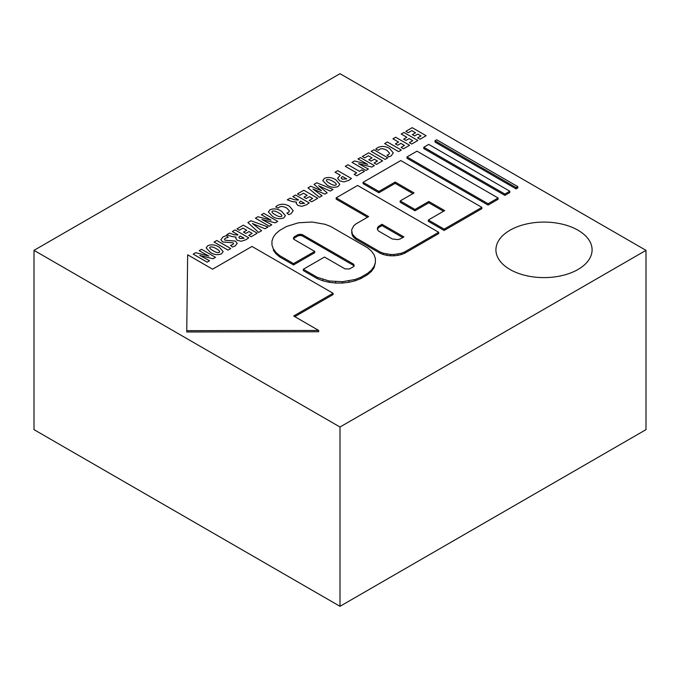 <?xml version="1.0" encoding="UTF-8"?>
<svg xmlns="http://www.w3.org/2000/svg" width="680" height="680" viewBox="0 0 680 680"><rect width="100%" height="100%" fill="white"/><g stroke="black" fill="none" stroke-linecap="round" stroke-linejoin="round"><path stroke-width="1.02" d="M488.087 205.071L498.083 199.299L498.083 197.99L488.087 203.762L488.087 205.071L406.997 158.253L406.997 156.944L488.087 203.762M406.997 156.944L416.993 151.172L498.083 197.99M504.883 195.381L509.813 192.525L509.813 191.216L504.883 194.072L504.883 195.381L423.793 148.563L423.793 147.254L504.883 194.072M423.793 147.254L428.723 144.398L509.813 191.216M516.111 188.895L517.786 187.927L517.786 186.618L516.111 187.587L516.111 188.895L435.022 142.078L435.022 140.769L516.111 187.587M435.022 140.769L436.696 139.799L517.786 186.618M187.655 254.796L186.754 330.675L318.69 330.446L293.666 315.996L333.064 293.267L251.974 246.449L212.585 269.186L187.655 254.796M318.69 330.446L318.69 331.747L186.754 331.984L186.754 330.675M294.797 316.65L333.064 294.576L333.064 293.267M330.692 226.482L325.023 224.29L312.018 222.011L298.495 222.785L286.51 226.482L279.548 230.503L275.825 233.716L273.258 237.294L271.957 241.085L271.957 244.953L273.258 248.744L275.825 252.323L279.548 255.535L293.548 263.619L314.712 251.404L294.117 239.453L293.522 237.745L294.601 236.58L298.231 234.541L302.166 234.541L353.005 263.806L354.076 264.962L353.49 266.662L349.554 268.94L345.185 268.94L324.479 257.048L303.322 269.263L317.322 277.346L329.086 280.976L342.354 281.732L355.113 279.497L360.689 277.346L367.65 273.326L371.442 270.045L374.059 266.407L375.385 262.539L375.385 258.596L374.059 254.736L371.442 251.09L367.65 247.817L330.692 226.482M273.258 248.744L271.957 244.953M273.258 250.053L275.825 253.631L275.825 252.323M275.825 253.631L279.548 256.844L279.548 255.535M279.548 256.844L293.548 264.928L293.548 263.619M293.548 264.928L314.712 252.713L314.712 251.404M294.117 236.929L293.522 239.054L293.522 237.745M294.117 238.238L294.601 236.58M294.601 237.889L297.695 236.104L297.695 234.796M297.695 236.104L298.231 234.541M298.231 235.85L299.506 235.543L299.506 234.234M299.506 235.543L300.892 235.543L300.892 234.234M300.892 235.543L302.166 235.85L302.166 234.541M302.166 235.85L302.702 236.104L302.702 234.796M302.702 236.104L353.005 265.115L353.005 263.806M353.005 265.115L353.49 265.455L353.49 264.146M353.49 265.455L354.076 266.271L354.076 264.962M317.322 277.346L317.322 278.655L314.95 277.287L303.322 270.572L303.322 269.263M317.322 278.655L322.889 280.806L322.889 279.497M322.889 280.806L329.086 282.285L329.086 280.976M329.086 282.285L335.656 283.041L335.656 281.732M335.656 283.041L342.354 283.041L342.354 281.732M342.354 283.041L348.925 282.285L348.925 280.976M348.925 282.285L355.113 280.806L355.113 279.497M355.113 280.806L360.689 278.655L360.689 277.346M360.689 278.655L367.65 274.635L367.65 273.326M367.65 274.635L371.442 271.354L371.442 270.045M371.442 271.354L374.059 267.716L374.059 266.407M374.059 267.716L375.385 262.539M367.523 217.234L336.183 199.138L336.183 197.829L357.603 185.462L438.693 232.279L404.481 252.033L401.37 253.232L394.238 254.481L390.499 254.481L383.375 253.232L380.264 252.033L355.87 237.949L352.35 234.158L351.628 229.874L353.787 225.76L355.87 223.966L368.653 216.58L336.183 197.829M404.481 252.033L404.481 253.343L405.807 252.577L438.693 233.588L438.693 232.279M404.481 253.343L401.37 254.541L401.37 253.232M401.37 254.541L397.911 255.365L397.911 254.056M397.911 255.365L394.238 255.791L394.238 254.481M394.238 255.791L390.499 255.791L390.499 254.481M390.499 255.791L386.826 255.365L386.826 254.056M386.826 255.365L383.375 254.541L383.375 253.232M383.375 254.541L380.264 253.343L380.264 252.033M380.264 253.343L355.87 239.258L355.87 237.949M355.87 239.258L353.787 237.464L353.787 236.155M353.787 237.464L352.35 235.467L352.35 234.158M352.35 235.467L351.628 232.033M379.363 225.82L379.363 227.128L382.007 225.599L382.007 224.29L378.479 226.44L377.425 227.91L377.425 229.508L378.479 230.979L392.326 238.977L397.647 239.589L400.197 238.977L403.92 236.938L382.007 224.29M379.363 227.128L378.479 227.749L378.479 226.44M378.479 227.749L377.425 229.508M382.007 225.599L402.789 237.592M428.349 220.014L428.349 221.323L444.159 230.452L481.865 208.675L481.865 207.366L400.775 160.548L363.069 182.325L378.879 191.454L395.165 182.044L414.035 192.941L400.18 200.94L414.97 209.482L428.825 201.484L444.635 210.605L428.349 220.014L444.159 229.143L481.865 207.366M378.879 191.454L378.879 192.755L363.069 183.634L363.069 182.325M378.879 192.755L395.165 183.353L395.165 182.044M395.165 183.353L412.896 193.596M414.97 209.482L414.97 210.783L400.18 202.249L400.18 200.94M414.97 210.783L428.825 202.784L428.825 201.484M428.825 202.784L443.496 211.259M444.159 230.452L444.159 229.143M414.638 135.932L417.834 134.088L421.005 135.915L417.622 137.87L420.01 139.256L426.13 135.719L412.199 127.678L405.85 131.342L408.229 132.719L411.85 130.628L415.556 132.779L412.361 134.623L414.638 135.932M403.928 132.456L401.2 134.028L406.852 137.3L403.682 139.128L405.951 140.445L409.13 138.609L412.734 140.692L409.351 142.647L411.74 144.024L417.86 140.496L403.928 132.456M395.666 137.224L392.929 138.805L398.591 142.069L395.411 143.905L397.681 145.214L400.86 143.386L404.473 145.469L401.081 147.424L403.469 148.801L409.589 145.265L395.666 137.224M401.319 150.042L387.396 142.001L384.659 143.582L398.591 151.623L401.319 150.042M378.318 150.263L379.431 149.396C381.131 148.274 383.613 148.571 386.861 150.28L389.58 153.204L388.526 154.649L386.997 155.227L388.832 156.825L391.111 155.941L393.303 152.889L389.623 148.52C385.483 146.089 381.454 145.817 377.536 147.696L375.76 149.099L378.318 150.263M387.829 157.828L373.906 149.787L371.17 151.368L385.092 159.409L387.829 157.828M371.118 161.058L374.315 159.214L377.485 161.041L374.102 162.996L376.49 164.381L382.611 160.845L368.679 152.805L362.329 156.468L364.709 157.845L368.33 155.754L372.036 157.905L368.841 159.749L371.118 161.058M358.012 158.967L367.684 164.331L354.56 160.956L352.053 162.401L365.984 170.442L368.39 169.056L358.632 163.684L371.832 167.067L374.34 165.623L360.409 157.581L358.012 158.967M348.007 164.738L345.278 166.319L356.668 172.898L354.161 174.344L356.694 175.805L364.421 171.343L361.896 169.881L359.405 171.317L348.007 164.738M337.781 170.646L335.045 172.219L340.247 175.227L337.62 178.296L339.702 180.871L343.935 181.917L348.849 180.336L351.433 178.525L337.781 170.646M346.655 178.925L342.201 179.18L341.088 177.871L342.457 176.502L346.655 178.925M324.428 178.356L322.762 180.574L327.097 185.13C330.625 187.442 334.313 187.901 338.173 186.498L339.787 184.246L335.894 179.809C331.849 177.344 328.032 176.851 324.445 178.347L324.428 178.356M326.749 179.767C328.151 179.206 330.259 179.767 333.072 181.466C335.844 183.005 336.787 184.203 335.903 185.054C334.424 185.546 332.392 185.002 329.808 183.421C326.833 181.756 325.805 180.54 326.723 179.775L326.332 180.353M336.32 184.441L335.903 185.054M314.024 184.365L321.411 190.655L310.802 186.218L307.981 187.85L319.422 197.327L322.099 195.781L312.978 189.04L324.981 194.114L327.19 192.839L318.656 185.759L330.225 191.089L333.072 189.448L316.736 182.793L314.024 184.365M306.272 198.492L309.468 196.647L312.639 198.483L309.255 200.439L311.644 201.816L317.764 198.28L303.832 190.238L297.483 193.91L299.863 195.287L303.484 193.196L307.199 195.339L304.002 197.183L306.272 198.492M295.57 195.016L292.833 196.596L298.495 199.861L298.07 200.107L294.236 199.716L290.113 198.169L287.257 199.818L292 201.51L296.523 202.147L296.216 203.269L297.755 205.377L301.699 206.346L306.51 204.782L309.221 202.904L295.57 195.016M304.547 203.362L300.297 203.626L299.31 202.394L300.602 201.076L304.547 203.362M278.222 208.054L279.335 207.179C281.036 206.066 283.517 206.355 286.764 208.063L289.484 210.987L288.43 212.432L286.9 213.019L288.736 214.617L291.014 213.724L293.207 210.681L289.527 206.304C285.387 203.881 281.358 203.6 277.44 205.479L275.663 206.89L278.222 208.054M270.028 209.763L268.362 211.981L272.697 216.537C276.225 218.85 279.913 219.308 283.773 217.906L285.387 215.654L281.495 211.216C277.449 208.751 273.632 208.258 270.045 209.755L270.028 209.763M272.349 211.174C273.751 210.613 275.859 211.174 278.673 212.874C281.444 214.412 282.387 215.611 281.503 216.461C280.024 216.954 277.993 216.41 275.409 214.829C272.433 213.163 271.405 211.947 272.323 211.182L271.932 211.76M281.92 215.849L281.503 216.461M261.4 214.744L271.023 220.133L257.95 216.733L255.442 218.186L269.365 226.227L271.771 224.833L261.978 219.487L275.221 222.845L277.721 221.4L263.798 213.358L261.4 214.744M247.885 222.547L258.596 232.441L261.604 230.707L252.416 223.516L264.988 228.752L268.014 227.001L250.963 220.77L247.885 222.547M245.777 233.418L248.974 231.574L252.152 233.41L248.761 235.365L251.15 236.742L257.269 233.206L243.347 225.165L236.988 228.837L239.369 230.205L242.989 228.123L246.704 230.265L243.508 232.109L245.777 233.418M235.076 229.942L232.339 231.523L238 234.787L237.575 235.033L233.742 234.643L229.619 233.087L226.763 234.736L231.506 236.436L236.036 237.074L235.722 238.196L237.26 240.295L241.204 241.273L246.016 239.708L248.727 237.822L235.076 229.942M244.06 238.28L239.81 238.552L238.816 237.32L240.108 236.002L244.06 238.28M226.338 235.628L223.082 236.87L220.881 239.641L222.624 241.961L233.078 242.828L233.605 243.567L232.722 244.621L230.495 245.386L232.458 247.027L235.11 245.999L237.201 243.398L235.467 241.102L225.037 240.236L224.425 239.428L225.437 238.255L228.276 237.209L226.338 235.628M230.724 248.531L216.793 240.49L214.064 242.072L227.987 250.112L230.724 248.531M207.791 245.692L206.133 247.911L210.469 252.467C213.987 254.779 217.676 255.238 221.535 253.835L223.159 251.583L219.266 247.146C215.212 244.681 211.395 244.188 207.816 245.684L207.791 245.692M210.112 247.103C211.514 246.542 213.631 247.103 216.444 248.803C219.206 250.342 220.15 251.541 219.275 252.391C217.796 252.892 215.764 252.339 213.18 250.758C210.205 249.093 209.177 247.877 210.094 247.112L210.112 247.103M219.682 251.778L219.275 252.391M209.695 247.69L210.094 247.112M199.163 250.674L208.794 256.062L195.713 252.662L193.205 254.116L207.136 262.157L209.542 260.763L199.784 255.4L212.984 258.774L215.492 257.329L201.56 249.288L199.163 250.674M510.008 269.484A48.084 27.761 0 0 0 562.411 275.493A48.084 27.761 0 0 0 592.093 249.849A48.084 27.761 0 0 0 544.009 222.088A48.084 27.761 0 0 0 495.924 249.849A48.084 27.761 0 0 0 510.008 269.484M340 427.023L340 606.313L646 429.641L646 250.359L340 427.023L34 250.359L340 73.686L646 250.359M340 606.313L34 429.641L34 250.359M417.274 245.956L417.274 244.647M405.807 252.577L405.807 251.269"/></g></svg>
